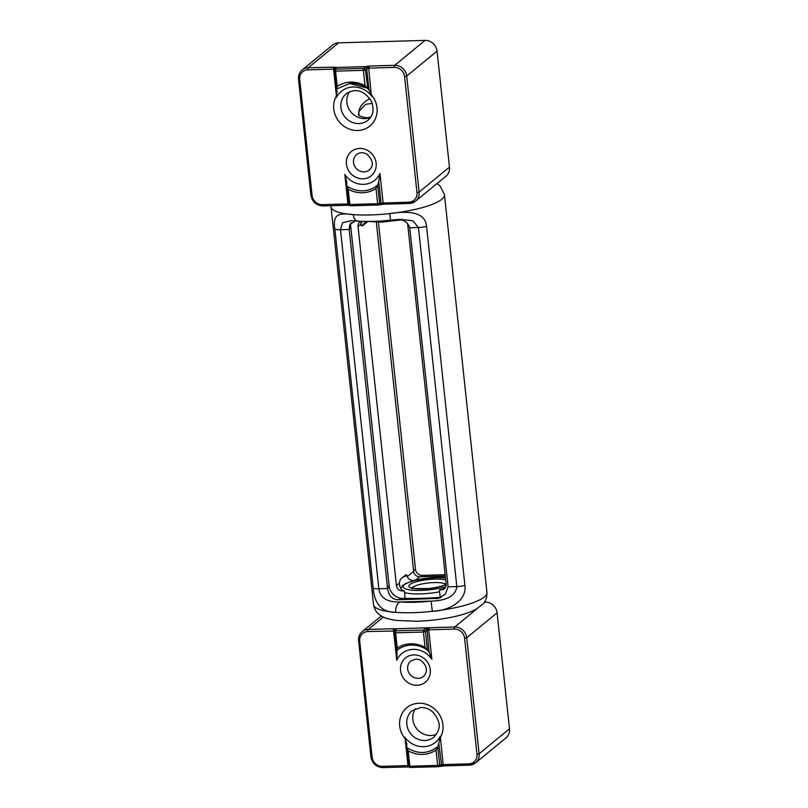 <?xml version="1.0" encoding="UTF-8"?>
<svg xmlns="http://www.w3.org/2000/svg" width="808" height="808" viewBox="0 0 808 808"><rect width="100%" height="100%" fill="white"/><g stroke="black" fill="none" stroke-linecap="round" stroke-linejoin="round"><path stroke-width="1.21" d="M438.269 766.691A1.707 1.505 -99.5 0 0 439.693 765.014L437.663 765.408A1.707 0.545 88.4 0 0 438.229 766.691A1.707 0.545 88.4 0 0 438.269 766.691M439.673 766.449A1.707 1.505 -99.5 0 0 439.865 766.438L439.865 766.438A1.707 1.505 -99.5 0 0 441.097 764.772L439.693 765.014L437.734 746.673L438.815 743.421L441.542 764.833A1.707 1.071 84.2 0 1 440.633 766.337A1.707 1.071 84.2 0 1 440.552 766.337L440.006 766.408M438.199 766.691L410.464 767.479A1.707 0.545 -91.6 0 1 410.424 767.479L438.229 766.691A1.707 1.707 0 0 0 438.471 766.671L443.4 765.994L441.542 764.833L443.137 764.6L440.299 736.159L438.815 743.421M443.4 765.994L444.41 765.812L443.137 764.6L468.812 763.873A9.696 8.928 50.6 0 0 476.993 754.217L464.6 638.219A9.696 8.928 50.6 0 0 454.399 629.089L428.735 629.816L429.644 627.715L393.961 628.876L394.708 630.957A1.707 1.545 -39.4 0 1 396.082 629.129L396.031 629.068M408.636 765.61L407.979 765.59L408.111 766.883L409.232 767.045M408.101 766.842L408.717 766.974L409.111 765.742M408.707 766.014A1.707 1.687 -115.3 0 0 410.383 767.479M406.818 743.794L406.727 747.602L408.232 750.925C418.059 755.864 427.331 755.601 436.027 750.137L437.694 746.733C428.139 754.086 417.817 754.379 406.727 747.602L408.676 765.954A1.707 1.707 0 0 0 410.424 767.479A1.707 0.545 -91.6 0 1 409.858 766.196L408.676 765.954L406.778 748.026M396.193 629.644A1.707 1.555 -164.3 0 0 394.809 630.745L394.476 631.937A1.707 1.555 15.7 0 1 395.859 630.836L396.082 629.129M393.961 628.876L393.344 628.735L396.728 660.257L397.071 652.813L394.435 632.513A1.707 1.555 15.7 0 1 394.476 631.937A1.707 1.707 0 0 0 394.425 632.583L395.607 632.826A1.707 0.545 -91.6 0 1 395.859 630.836L423.665 630.058A1.707 1.374 46.8 0 1 425.442 631.644L426.735 630.422A1.707 1.374 -133.2 0 0 424.968 628.836L423.665 630.058A1.707 0.545 88.4 0 0 423.412 632.038L425.442 631.644L427.402 650.006L429.028 651.915L431.886 659.267L428.735 629.816L427.139 630.048L428.644 627.897M406.848 744.32L405.111 738.684L407.979 765.59L382.315 766.317A9.696 8.928 50.6 0 1 372.124 757.187L359.722 641.178A9.696 8.928 50.6 0 1 367.913 631.533L394.738 631.018M484.467 602.101L485.093 602.081A11.413 10.504 50.6 0 1 497.092 612.828L509.484 728.826A11.413 10.504 50.6 0 1 505.919 737.957L475.559 762.873A11.413 10.504 -129.4 0 0 479.134 753.753L476.993 754.217M425.927 628.23L425.796 628.291A1.707 0.959 64.1 0 1 427.139 630.048L429.028 651.915M427.786 650.218L425.048 647.319A28.603 26.331 -129.4 0 0 397.243 648.107L395.607 632.826L423.412 632.038L425.048 647.319M397.243 648.107L396.385 650.864A26.937 24.796 50.6 0 1 410.615 645.107C416.494 644.835 422.018 646.43 427.18 649.895L427.351 649.986M405.404 738.684L404.778 737.159L405.111 738.684A22.816 21.008 -129.4 0 1 401 715.767A22.816 21.008 -129.4 0 1 418.948 703.223A22.816 21.008 -129.4 0 1 439.461 714.676A22.816 21.008 -129.4 0 1 440.269 737.694L439.946 737.704M362.59 225.775A27.664 6.282 173.9 0 1 367.822 221.453L362.59 225.775L361.065 225.22L361.277 225.866M402.899 577.235A29.381 6.666 173.9 0 1 407.181 575.518L405.666 574.963L400.374 579.306L399.324 583.174C399.798 587.244 401.01 589.678 402.97 590.476A29.381 6.666 173.9 0 0 404.343 590.87L405.141 598.344C414.06 598.678 425.745 598.354 440.209 597.354L439.411 589.88L441.34 589.83A5.707 5.252 -129.4 0 0 446.157 584.154L407.788 225.089A5.707 5.252 -129.4 0 0 407 222.715M406.182 574.639L405.666 574.963M361.065 225.22L361.055 221.281M407.181 575.518L407.303 576.619C408.787 579.871 411.565 581.013 415.655 580.053A29.381 6.666 173.9 0 1 445.45 577.528M445.006 588.083L441.885 589.375A29.381 6.666 173.9 0 1 439.411 589.88M330.947 205.686L331.017 206.858A57.045 12.938 -6.1 0 0 353.258 214.625A8.555 5.222 -85.8 0 0 357.803 221.089C367.589 221.776 378.467 221.473 390.416 220.18L400.465 219.352L412.878 220.786L418.453 227.523L456.823 586.578C455.611 595.789 447.046 600.637 431.108 601.122L432.3 611.323C448.713 610.838 466.903 601.213 464.923 585.386L426.543 226.331C425.22 210.726 405.929 211.151 389.799 213.595A57.045 12.938 -6.1 0 0 444.461 194.738L440.229 186.093L437.007 183.567M394.354 219.766L395.92 219.726C403.041 219.099 407.646 221.776 409.747 227.765L448.117 586.82L445.339 594.264L438.35 598.415L397.496 599.778C391.92 599.142 388.608 595.395 387.567 588.537L378.861 588.78C380.134 597.92 387.194 602.324 400.051 601.99L431.108 601.122A48.49 10.999 173.9 0 1 400.051 601.99A8.555 5.222 94.2 0 0 395.769 612.353A57.045 12.938 173.9 0 1 373.528 604.586L331.017 206.858M357.803 221.079L350.985 220.715L342.521 222.766L340.491 229.724L378.861 588.78A8.555 1.939 173.9 0 1 373.195 587.971C374.437 604.212 381.962 612.333 395.769 612.353A57.045 12.938 173.9 0 0 432.3 611.323A57.045 12.938 173.9 0 0 486.961 592.466L444.461 194.738M390.416 220.18L389.799 213.595A57.045 12.938 -6.1 0 1 370.519 214.948A57.045 12.938 -6.1 0 1 353.258 214.625C339.481 212.958 332.482 213.383 334.825 228.917L373.195 587.971M350.904 222.776A13.423 12.352 -129.4 0 0 350.743 226.705L389.113 585.76L387.567 588.537L349.197 229.472L349.844 224.392L355.51 220.907M440.209 597.354L441.32 597.324M389.113 585.76A13.423 12.352 -129.4 0 0 403.212 598.395L405.141 598.344M360.883 221.271A5.707 5.252 -129.4 0 0 358.045 226.493L396.425 585.558A5.707 5.252 -129.4 0 0 402.414 590.921L404.343 590.87M378.407 222.21L415.514 569.428A6.302 5.797 -129.4 0 0 422.13 575.367L445.147 574.71M445.289 576.053L419.645 576.781A5.707 5.252 50.6 0 1 413.646 571.408L376.326 222.17M366.943 88.022L349.662 83.477L336.36 89.153L334.391 70.892A1.707 1.707 0 0 1 334.451 70.256L334.785 69.064A1.707 1.555 15.7 0 1 336.168 67.963L335.835 69.155A1.707 0.545 88.4 0 0 335.583 71.134L334.411 70.831A1.707 1.555 15.7 0 1 335.835 69.155L363.64 68.367A1.707 1.374 46.8 0 1 365.408 69.963L363.388 70.357A1.707 0.545 -91.6 0 1 363.64 68.367L364.933 67.155A1.707 1.374 46.8 0 1 366.711 68.741L365.408 69.963L367.802 88.527M365.903 66.549L368.62 66.216L367.115 68.357A1.707 0.959 -115.9 0 0 365.772 66.609L336.057 67.448A1.707 1.545 140.6 0 0 334.674 69.276L333.936 67.195L335.997 67.387M368.62 66.216L369.62 66.034L368.711 68.124L366.711 68.741L368.993 90.102L365.024 85.628M369.62 66.034L394.718 65.327A11.413 10.504 50.6 0 1 406.707 76.063L419.11 192.072A11.413 10.504 50.6 0 1 415.534 201.192L445.885 176.265A11.413 10.504 -129.4 0 0 449.46 167.145L437.067 51.146A11.413 10.504 -129.4 0 0 425.069 40.4L338.582 42.844A11.413 10.504 -129.4 0 0 332.522 45.076L302.162 69.993A11.413 10.504 50.6 0 1 308.222 67.761L333.936 67.195M334.704 69.337L333.553 69.124L333.32 67.054M349.207 205.363L348.692 205.293L349.086 204.06M348.682 204.323A1.707 1.687 -115.3 0 0 350.359 205.787M346.753 186.305L348.652 204.262L349.834 204.505A1.707 0.545 88.4 0 0 350.399 205.798A1.707 0.545 88.4 0 0 350.44 205.787L378.164 205.01M348.076 205.151L348.692 205.293L348.076 205.151L344.814 174.447L346.773 181.962M346.804 182.507L346.693 185.911L348.197 189.224L349.834 204.505L377.639 203.727A1.707 0.545 -91.6 0 0 378.205 205.01A1.707 0.545 -91.6 0 0 378.245 205.01A1.707 1.505 -99.5 0 0 379.669 203.333L381.063 203.091L378.77 181.608L379.962 173.457L383.113 202.919L384.376 204.131L380.608 204.656A1.707 1.071 -95.8 0 0 381.517 203.141L383.376 204.313M379.982 204.717L380.517 204.656A1.707 1.071 -95.8 0 0 380.608 204.656L379.841 204.757A1.707 1.505 80.5 0 1 379.639 204.767M383.982 204.202L409.343 203.475L415.534 201.192A11.413 10.504 50.6 0 1 409.474 203.424A1.707 0.545 -91.6 0 1 409.343 203.475A1.707 0.545 -91.6 0 1 408.777 202.192L381.063 203.091A1.707 1.505 80.5 0 1 379.841 204.757L378.437 204.99A1.707 1.707 0 0 1 378.205 205.01L350.399 205.798A1.707 1.707 0 0 1 348.652 204.262L346.693 185.911A26.937 24.796 -129.4 0 0 377.659 185.032L379.669 203.333L377.639 203.727L376.003 188.446L377.659 185.032M378.77 181.608L377.7 184.961M337.087 91.395L336.431 96.031L333.553 69.124L307.888 69.842A9.696 8.928 -129.4 0 0 299.697 79.497L312.1 195.496A9.696 8.928 -129.4 0 0 322.291 204.626L348.612 203.929M336.724 96.021L336.421 97.536L336.431 96.031A22.816 21.008 50.6 0 0 337.229 119.039A22.816 21.008 50.6 0 0 357.742 130.492A22.816 21.008 50.6 0 0 375.69 117.948A22.816 21.008 50.6 0 0 371.579 95.031L368.993 90.102M337.027 91.001L336.36 89.153L337.209 86.406C345.935 80.941 355.197 80.689 365.014 85.618L363.388 70.357L335.583 71.134L337.209 86.395M408.777 202.192A9.696 8.928 -129.4 0 0 416.968 192.536L404.566 76.538A9.696 8.928 -129.4 0 0 394.375 67.407L368.711 68.124L371.266 95.051M349.541 83.487C355.762 82.961 361.641 84.537 367.155 88.193L367.327 88.284M359.015 115.241L358.843 111.605L365.58 104.323L372.286 103.394M477.174 608.586L454.742 627.008L429.644 627.715M485.093 602.081L483.477 603.414M383.366 617.039L368.246 629.442A1.707 0.545 88.4 0 0 367.913 631.533M393.344 628.735L368.246 629.442A11.413 10.504 -129.4 0 0 362.196 631.674C359.449 634.058 358.237 637.138 358.54 640.936L359.722 641.178M425.796 628.291L424.968 628.836M440.299 736.159A22.099 20.351 50.6 0 1 404.778 737.159M433.896 737.128A17.109 15.756 50.6 0 1 410.858 733.906A17.109 15.756 50.6 0 1 412.171 710.676L420.837 707.515C429.22 707.485 435.159 712.292 438.663 721.938C440.219 726.867 438.633 731.927 433.896 737.128M396.728 660.257A21.392 19.695 50.6 0 1 413.191 649.369A21.392 19.695 50.6 0 1 431.886 659.267M413.787 654.894A15.685 14.443 -129.4 0 0 403.344 678.043A15.685 14.443 -129.4 0 0 429.099 677.316A15.685 14.443 -129.4 0 0 413.787 654.894M394.445 632.634L396.375 650.652M358.621 640.805L370.933 756.945L372.124 757.187M371.013 756.803L370.933 756.945C372.286 763.59 376.265 767.145 382.881 767.6A1.707 0.545 -91.6 0 1 382.315 766.317M383.012 767.55A1.707 0.545 -91.6 0 1 382.881 767.6L408.535 766.933M444.006 765.883L469.377 765.156L475.559 762.873A11.413 10.504 -129.4 0 1 469.499 765.105A1.707 0.545 -91.6 0 1 469.377 765.156A1.707 0.545 -91.6 0 1 468.812 763.873M509.484 728.826L479.134 753.753L466.731 637.744L464.6 638.219M497.092 612.828L466.731 637.744A11.413 10.504 -129.4 0 0 454.742 627.008A1.707 0.545 88.4 0 0 454.399 629.089M436.037 750.147L437.663 765.408L409.858 766.196L408.232 750.935M410.615 645.107A26.937 24.796 50.6 0 1 426.978 649.733M404.525 592.587A28.522 6.474 -6.1 0 0 420.382 593.89A28.522 6.474 -6.1 0 0 439.613 591.779M423.463 676.377A9.979 9.191 50.6 0 1 418.16 678.336A9.979 9.191 50.6 0 1 408.434 671.872A9.979 9.191 50.6 0 1 410.797 660.954L415.666 659.177C419.685 658.874 423.049 661.308 425.786 666.489C427.048 670.428 426.271 673.731 423.463 676.377M436.512 734.27A17.109 15.756 50.6 0 1 416.888 728.947A17.109 15.756 50.6 0 1 415.494 708.666M445.713 579.982A19.968 4.535 -6.1 0 0 434.724 579.104A19.968 4.535 -6.1 0 0 410.191 584.285A19.968 4.535 -6.1 0 0 420.382 589.032A19.968 4.535 -6.1 0 0 446.178 584.447M412.151 587.961A17.109 3.878 173.9 0 1 434.159 582.578A17.109 3.878 173.9 0 1 445.693 584.376M445.834 586.659A25.664 5.828 173.9 0 1 420.948 590.426A25.664 5.828 173.9 0 1 406.454 583.437A25.664 5.828 173.9 0 1 445.491 577.942M363.004 221.362A29.381 6.666 -6.1 0 0 360.893 223.422M426.543 226.331A8.555 1.939 173.9 0 1 418.453 227.523L409.747 227.765M448.117 586.82L456.823 586.578A8.555 1.939 -6.1 0 0 464.923 585.386M350.743 226.705L349.197 229.472L340.491 229.724A8.555 1.939 173.9 0 1 334.825 228.917M403.212 598.395L397.496 599.778M436.421 598.678L440.572 597.678M396.425 585.558L399.324 583.174M402.414 590.921L402.97 590.476M441.34 589.83L441.885 589.375M422.13 575.367L421.2 576.74M415.514 569.428L413.555 570.488M407.303 576.619L413.646 571.408M358.045 226.493L360.954 224.109M415.655 580.053L419.645 576.781M364.933 67.155L365.772 66.609M425.069 40.4L394.718 65.327A1.707 0.545 88.4 0 0 394.375 67.407M338.582 42.844L308.222 67.761A1.707 0.545 88.4 0 0 307.888 69.842M336.057 67.448L336.168 67.963M371.943 96.536A22.099 20.351 -129.4 0 0 336.421 97.536M358.873 123.553A17.109 15.756 -129.4 0 0 367.963 120.21C373.235 115.817 374.387 109.484 371.417 101.202C363.974 90.314 355.581 87.84 346.248 93.758A17.109 15.756 -129.4 0 0 342.198 112.474A17.109 15.756 -129.4 0 0 358.873 123.553M336.35 88.941L334.421 70.953M344.814 174.447A21.392 19.695 -129.4 0 0 363.499 184.355A21.392 19.695 -129.4 0 0 379.962 173.457M362.903 178.831A15.685 14.443 50.6 0 1 347.602 156.409A15.685 14.443 50.6 0 1 373.346 155.681A15.685 14.443 50.6 0 1 362.903 178.831M322.978 205.868A1.707 0.545 -91.6 0 1 322.857 205.919A1.707 0.545 -91.6 0 1 322.291 204.626M310.989 195.122L312.1 195.496M348.511 205.252L322.857 205.919C316.231 205.464 312.252 201.909 310.908 195.253L298.516 79.255C298.202 75.457 299.425 72.377 302.162 69.993A11.413 10.504 50.6 0 0 298.596 79.113L299.697 79.497M437.067 51.146L406.707 76.063L404.566 76.538M449.46 167.145L419.11 192.072L416.968 192.536M376.003 188.446A28.603 26.331 50.6 0 1 348.197 189.224M356.671 154.51A9.979 9.191 -129.4 0 0 354.308 165.428A9.979 9.191 -129.4 0 0 364.044 171.892A9.979 9.191 -129.4 0 0 369.337 169.943C374.003 165.63 373.205 160.398 366.963 154.237C363.156 152.156 359.732 152.237 356.671 154.51M349.561 91.748A17.109 15.756 -129.4 0 0 349.187 109.464A17.109 15.756 -129.4 0 0 364.903 118.604A17.109 15.756 -129.4 0 0 370.579 117.352M370.003 98.717A17.109 12.554 -22.9 0 0 358.843 111.605M358.742 112.878A17.109 12.554 -22.9 0 0 358.974 115.211M381.326 615.969L362.196 631.674M446.006 585.002L446.238 583.952C446.561 583.517 445.572 586.396 428.775 588.527L414.817 588.567L411.535 587.668L411.979 588.638M445.481 577.811L435.674 577.639L414.999 580.407L406.05 583.366L402.525 585.588L400.748 588.345M350.945 220.746L351.914 220.715M486.961 592.466C487.083 600.708 483.123 603.657 482.911 604.061L476.266 609.111C470.721 612.09 463.56 614.555 454.793 616.524C442.531 619.271 429.795 620.847 416.595 621.251L397.011 620.494C386.577 618.928 384.042 617.676 379.982 615.1C379.679 614.747 375.164 612.706 373.528 604.586M358.348 114.574C358.459 115.766 361.287 116.847 366.832 117.806L370.771 117.059M400.374 219.968L381.366 222.17L368.65 221.453"/></g></svg>
